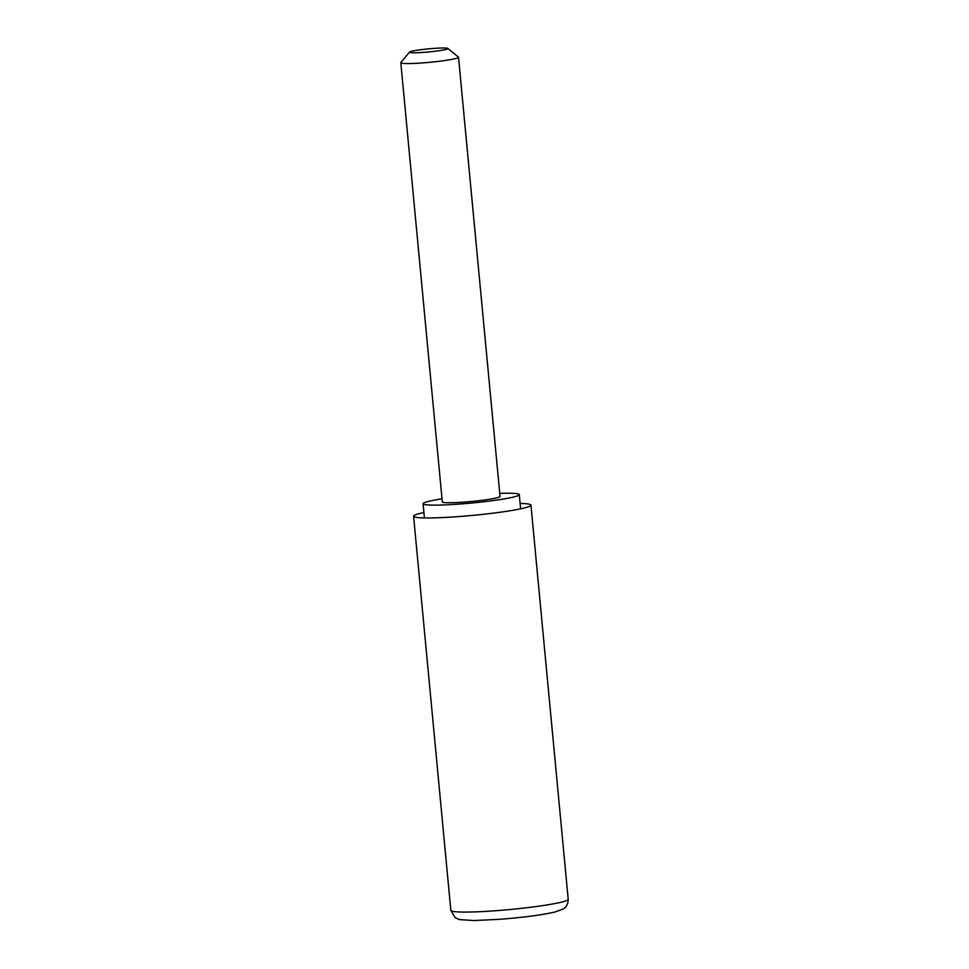 <?xml version="1.0" encoding="UTF-8"?>
<svg xmlns="http://www.w3.org/2000/svg" width="969" height="969" viewBox="0 0 969 969"><rect width="100%" height="100%" fill="white"/><g stroke="black" fill="none" stroke-linecap="round" stroke-linejoin="round"><path stroke-width="1.45" d="M409.923 51.829A19.332 1.55 -5.4 0 0 409.56 52.072A19.332 1.55 -5.4 0 0 426.057 52.181A19.332 1.55 -5.4 0 0 447.581 48.934A19.332 1.55 -5.4 0 0 447.92 48.45A19.332 1.55 -5.4 0 0 429.909 48.729A19.332 1.55 -5.4 0 0 409.923 51.829M447.92 48.45L458.41 57.074A28.985 2.326 174.6 0 1 458.519 57.244A28.985 2.326 174.6 0 1 457.901 57.801A28.985 2.326 174.6 0 1 426.772 62.573A28.985 2.326 174.6 0 1 400.803 62.706A28.985 2.326 174.6 0 1 400.875 62.513L409.56 52.072M400.803 62.706L442.312 501.906A28.985 2.326 -5.4 0 0 468.281 501.772A28.985 2.326 -5.4 0 0 499.41 497A28.985 2.326 -5.4 0 0 500.04 496.443L458.519 57.244M442.021 498.817A48.317 3.876 -5.4 0 0 424.107 502.79A48.317 3.876 -5.4 0 0 423.078 503.723A48.317 3.876 -5.4 0 0 466.368 503.505A48.317 3.876 -5.4 0 0 518.245 495.559A48.317 3.876 -5.4 0 0 519.275 494.626A48.317 3.876 -5.4 0 0 499.75 493.354M423.901 512.528A58.952 4.724 -5.4 0 0 413.581 516.235A58.952 4.724 -5.4 0 0 460.142 516.465A58.952 4.724 -5.4 0 0 530.951 505.14A58.952 4.724 -5.4 0 0 520.111 503.444M497.4 910.594A58.952 4.724 -5.4 0 0 568.197 899.256C568.185 906.463 563.498 908.922 563.062 909.092L554.559 912.132C536.802 915.947 519.59 917.631 500.125 919.278L473.696 920.55L459.415 919.581L455.151 917.704L450.839 910.351A58.952 4.724 -5.4 0 0 497.4 910.594M424.41 517.931L423.078 503.723M520.619 508.834L519.275 494.626M568.197 899.256L530.951 505.14M450.839 910.351L413.581 516.235"/></g></svg>
